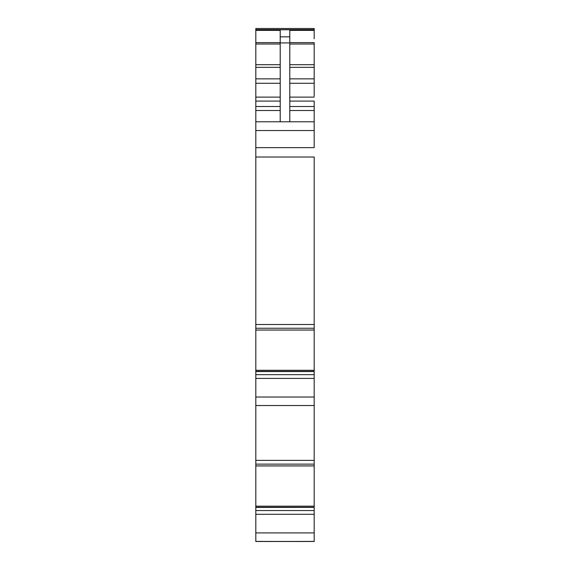 <?xml version="1.0" encoding="UTF-8"?>
<svg xmlns="http://www.w3.org/2000/svg" width="570" height="570" viewBox="0 0 570 570"><rect width="100%" height="100%" fill="white"/><g stroke="black" fill="none" stroke-linecap="round" stroke-linejoin="round"><path stroke-width="0.85" d="M273.037 405.526L308.441 405.526M314.184 371.369L255.816 371.369L255.816 370.293L314.184 370.293L314.184 371.376L255.816 371.369L255.816 405.526L314.184 405.526L314.184 464.13L255.816 464.13L255.816 506.174L314.184 506.174L314.184 462.811M255.816 378.409L314.184 378.409L314.184 405.526M280.212 106.519L255.816 106.519L255.816 370.293M255.816 106.519L255.816 101.097L280.212 101.097M255.816 28.5L314.184 28.5L255.816 28.5L255.816 101.097M255.816 532.907L255.816 541.407L314.184 541.5L255.816 541.5L314.184 541.407L314.184 514.297L255.816 514.297L255.816 532.907L314.184 532.907M255.816 506.174L255.816 514.297M314.184 465.932L255.816 465.932L314.184 465.932L314.184 464.13M255.816 405.526L255.816 464.13M314.184 371.376L314.184 374.932M255.816 374.668L314.184 374.668L314.184 378.409M314.184 303.611L314.184 326.104M255.816 460.382L314.184 460.382M314.184 461.985L314.184 439.491M255.816 507.435L314.184 507.4L314.184 510.813M255.816 507.4L314.184 507.4L255.816 507.257L314.184 507.257L314.184 506.174M255.816 510.549L314.184 510.549L314.184 514.297M255.816 157.021L314.184 157.021L314.184 324.501L255.816 324.501M314.184 28.5L314.184 38.753M314.184 82.009L314.184 80.498M314.184 79.073L314.184 83.184M289.788 83.284L314.184 83.284L314.184 96.18M289.788 110.509L314.184 110.509L314.184 105.514M280.212 121.802L280.212 30.367L255.816 30.367M280.212 36.836L289.788 36.836L289.788 30.367L314.184 30.367M289.788 44.018L314.184 44.018L314.184 42.622L289.788 42.622M314.184 44.018L314.184 78.86L289.788 78.86M289.788 106.519L314.184 106.519L314.184 101.097L289.788 101.097M314.184 110.509L314.184 147.637L255.816 147.637L314.184 147.637M255.816 121.802L314.184 121.802L314.184 130.537L255.816 130.537M255.816 328.249L314.184 328.249L314.184 324.501M255.816 330.037L314.184 330.037L314.184 328.249M314.184 330.037L255.816 330.051L314.184 330.051M314.184 370.293L314.184 326.931M289.788 36.836L289.788 121.802M255.816 397.026L314.184 397.026M255.816 371.555L314.184 371.555M255.816 371.519L314.184 371.519M255.816 465.918L314.184 465.918M255.816 29.754L314.184 29.754M289.788 64.688L314.184 64.688M289.788 67.346L314.184 67.346M289.788 97.114L314.184 97.114M255.816 42.622L280.212 42.622M255.816 44.018L280.212 44.018M280.212 64.688L255.816 64.688M255.816 67.346L280.212 67.346M280.212 78.86L255.816 78.86M255.816 83.284L280.212 83.284M280.212 97.114L255.816 97.114M255.816 110.509L280.212 110.509M280.212 42.921L289.788 42.921M255.816 29.647L314.184 29.647"/></g></svg>
